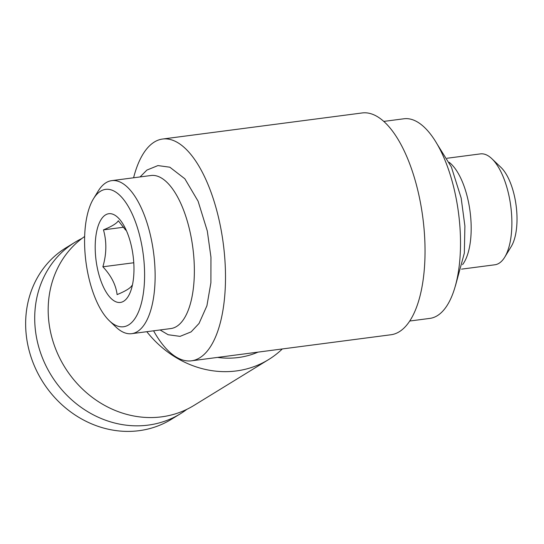 <?xml version="1.0" encoding="UTF-8"?>
<svg xmlns="http://www.w3.org/2000/svg" width="544" height="544" viewBox="0 0 544 544"><rect width="100%" height="100%" fill="white"/><g stroke="black" fill="none" stroke-linecap="round" stroke-linejoin="round"><path stroke-width="0.82" d="M257.978 352.131A89.468 79.927 -121.6 0 1 217.58 357.408M282.316 348.949A100.647 89.916 -121.6 0 1 268.573 359.598A100.647 89.916 -121.6 0 1 146.805 331.69M268.573 359.598L193.848 405.504A100.647 89.916 -121.6 0 1 65.919 368.982A100.647 89.916 -121.6 0 1 84.64 236.497M186.905 409.306A100.647 89.916 -121.6 0 1 180.377 413.78A100.647 89.916 -121.6 0 1 51.075 375.081A100.647 89.916 -121.6 0 1 75.011 242.264A100.647 89.916 -121.6 0 1 81.947 238.456M180.377 413.78L171.312 419.342A100.647 89.916 -121.6 0 1 42.01 380.65A100.647 89.916 -121.6 0 1 65.946 247.826L75.011 242.264M133.586 177.786A111.833 46.655 82.6 0 1 162.574 139.033L362.114 112.962A111.833 46.655 82.6 0 1 419.417 197.547A111.833 46.655 82.6 0 1 391.095 334.737L191.556 360.808A111.833 46.655 82.6 0 1 153.578 330.806M162.574 139.033A111.833 46.655 82.6 0 1 219.878 223.618A111.833 46.655 82.6 0 1 191.556 360.808M131.709 247.568A44.73 18.659 82.6 0 1 132.811 283.064A44.73 18.659 82.6 0 1 106.372 292.448A44.73 18.659 82.6 0 1 97.818 226.984A44.73 18.659 82.6 0 1 125.78 229.262A44.73 18.659 82.6 0 1 131.709 247.568M131.94 285.491C130.54 288.062 125.596 291.101 117.11 294.603C115.92 284.9 111.173 275.624 102.87 266.791C106.61 254.055 106.808 241.747 103.469 229.867C111.948 226.365 116.892 223.326 118.3 220.755L125.684 230.126M141.1 241.794A69.258 28.893 82.6 0 1 138.876 310.964A69.258 28.893 82.6 0 1 109.405 320.81A69.258 28.893 82.6 0 1 85.938 261.827A69.258 28.893 82.6 0 1 93.459 198.791A69.258 28.893 82.6 0 1 141.1 241.794M93.459 198.791L98.178 191.094A77.166 32.191 82.6 0 1 111.71 180.642A77.166 32.191 82.6 0 1 151.252 239.006A77.166 32.191 82.6 0 1 131.709 333.669A77.166 32.191 82.6 0 1 115.94 327.046L109.405 320.81M111.71 180.642L150.946 175.515A77.166 32.191 82.6 0 1 190.482 233.879A77.166 32.191 82.6 0 1 170.938 328.542L131.709 333.669M383.731 121.414L403.879 118.782A100.647 41.99 82.6 0 1 455.45 194.908A100.647 41.99 82.6 0 1 429.957 318.383L409.809 321.014M449.201 162.336A55.916 23.324 82.6 0 1 468.364 201.504A55.916 23.324 82.6 0 1 462.57 264.636M447.066 158.25L480.406 153.891A55.916 23.324 82.6 0 1 491.837 158.692A55.916 23.324 82.6 0 1 509.062 196.187A55.916 23.324 82.6 0 1 504.71 257.21A55.916 23.324 82.6 0 1 494.897 264.778L461.557 269.137M491.837 158.692L500.902 167.334A44.948 18.748 82.6 0 1 514.746 197.472A44.948 18.748 82.6 0 1 511.244 246.52L504.71 257.21M123.672 227.222L103.469 229.867M133.776 262.752L102.87 266.791M160.072 329.963L168.144 334.73L180.05 336.369L191.114 331.881L199.043 323.449L206.917 305.776L210.902 282.696L210.95 257.176L207.298 230.982L198.098 201.205L184.851 178.779L169.837 167.205L157.937 165.58L146.873 170.088L140.073 176.936M455.369 286.056L464.338 253.11L464.896 226.018L461.162 198.023L451.384 167.008L436.744 143.487"/></g></svg>
